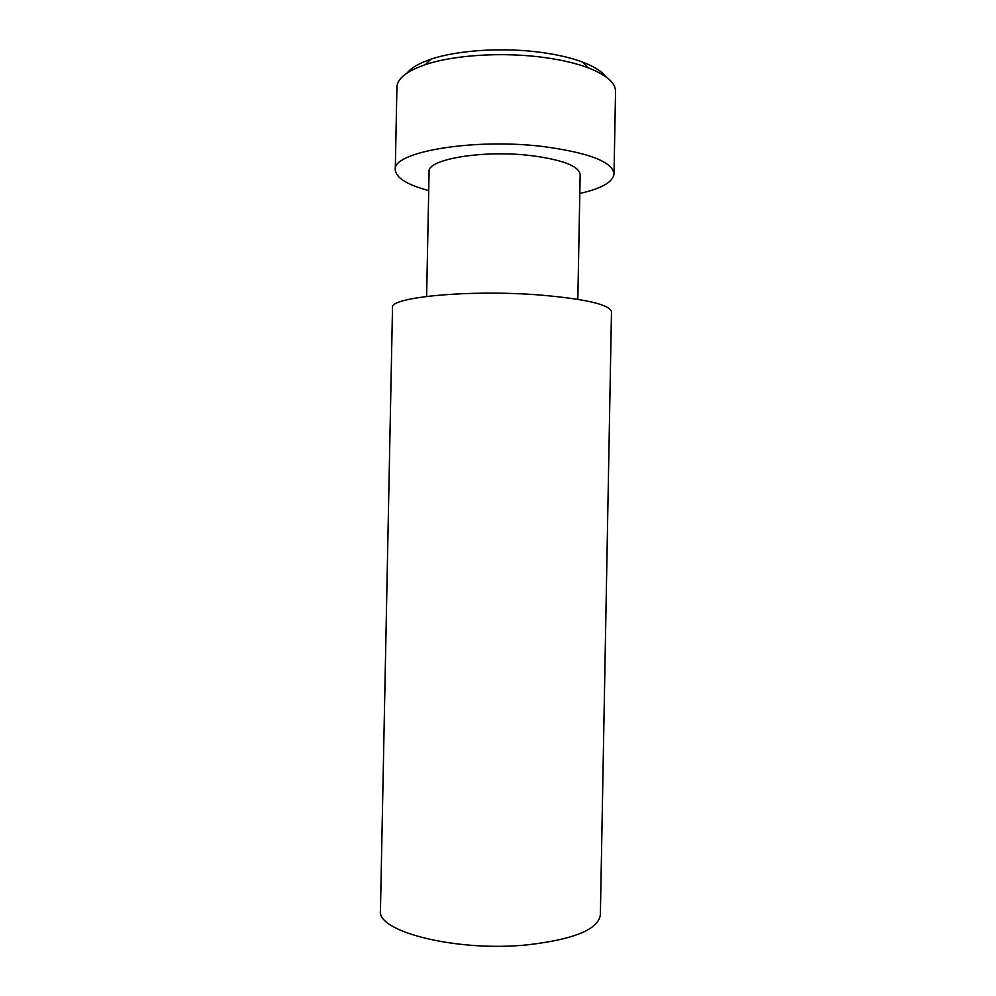 <?xml version="1.0" encoding="UTF-8"?>
<svg xmlns="http://www.w3.org/2000/svg" width="996" height="996" viewBox="0 0 996 996"><rect width="100%" height="100%" fill="white"/><g stroke="black" fill="none" stroke-linecap="round" stroke-linejoin="round"><path stroke-width="1.49" d="M407.078 73.032C411.236 67.815 419.167 63.209 430.857 59.237C457.538 50.061 504.013 47.111 542.247 52.551C558.096 54.768 571.58 57.967 582.697 62.15C594.239 66.57 601.982 71.475 605.942 76.841M579.797 193.461C601.572 188.543 612.976 182.056 614.022 173.989L615.54 91.395C615.578 82.817 606.402 74.937 588.014 67.753C576.149 63.333 561.719 59.934 544.725 57.569C503.727 51.792 453.778 54.917 425.329 64.628C406.679 71.102 397.217 78.622 396.918 87.2L395.275 169.781C396.01 177.886 407.152 184.808 428.716 190.56M540.23 295.04C469.801 289.375 388.801 297.194 392.511 307.639L380.46 910.531C376.09 931.559 456.915 952.213 527.93 944.793C574.343 939.328 598.484 929.305 600.376 914.751L611.482 311.848C609.988 304.651 586.246 299.049 540.23 295.04M577.829 299.298L580.158 174.537C578.962 166.021 562.416 159.684 530.519 155.538C482.574 149.786 426.96 159.348 429.089 171.636L426.624 296.397M614.022 173.989C612.627 161.838 588.96 152.687 543.044 146.524C472.739 137.896 391.702 152.176 395.275 169.781M430.857 59.237L425.329 64.628M582.697 62.15L588.014 67.753"/></g></svg>
